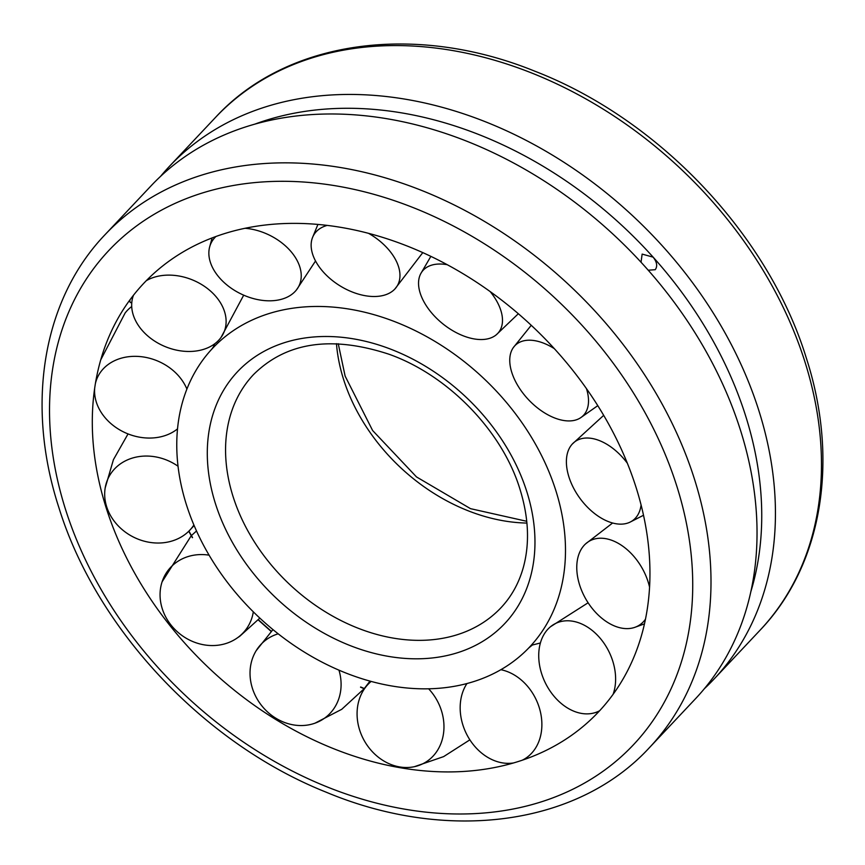 <?xml version="1.0" encoding="UTF-8"?>
<svg xmlns="http://www.w3.org/2000/svg" width="865" height="865" viewBox="0 0 865 865"><rect width="100%" height="100%" fill="white"/><g stroke="black" fill="none" stroke-linecap="round" stroke-linejoin="round"><path stroke-width="1.3" d="M555.687 490.098A217.807 163.993 -136.7 0 0 399.187 323.423A217.807 163.993 -136.7 0 0 211.687 349.265A217.807 163.993 -136.7 0 0 186.57 505.192A217.807 163.993 -136.7 0 0 432.1 688.691A217.807 163.993 -136.7 0 0 528.742 647.961A217.807 163.993 -136.7 0 0 555.687 490.098M214.315 344.086A244.59 184.159 -136.7 0 0 213.915 346.443M635.883 486.822A312.46 235.248 -136.7 0 0 340.053 227.236A312.46 235.248 -136.7 0 0 93.571 397.1A312.46 235.248 -136.7 0 0 106.373 508.469A312.46 235.248 -136.7 0 0 458.591 771.71A312.46 235.248 -136.7 0 0 488.033 768.715A312.46 235.248 -136.7 0 0 635.883 486.822M131.804 302.318A10.196 2.692 -64.9 0 1 130.561 302.577A10.196 2.692 -64.9 0 1 129.977 299.841M160.587 176.341A373.994 281.579 43.3 0 1 169.486 166.275A373.994 281.579 43.3 0 1 337.015 94.696A373.994 281.579 43.3 0 1 710.1 308.048A373.994 281.579 43.3 0 1 713.928 679.176A373.994 281.579 43.3 0 1 704.413 688.659M649.485 747.587L695.514 698.725A373.994 281.579 -136.7 0 0 691.697 327.586A373.994 281.579 -136.7 0 0 318.601 114.234A373.994 281.579 -136.7 0 0 151.072 185.824L105.043 234.685A373.994 281.579 -136.7 0 1 272.572 163.096A373.994 281.579 -136.7 0 1 694.163 478.183A373.994 281.579 -136.7 0 1 649.485 747.587C577.496 825.945 446.891 842.878 325.791 792.037C203.805 743.305 96.491 629.093 58.928 507.744C25.399 404.993 42.472 300.004 105.043 234.685M641.03 262.246L642.144 254.105L653.14 257.154A363.797 273.902 -136.7 0 0 335.274 108.525A363.797 273.902 -136.7 0 0 254.775 124.16M750.885 591.541A363.797 273.902 -136.7 0 0 653.14 257.154C656.968 262.073 657.67 266.247 655.248 269.685L648.231 270.226M428.629 688.799A48.883 41.585 60.7 0 1 443.95 728.168A48.883 41.585 60.7 0 1 414.421 766.682A48.883 41.585 60.7 0 1 399.219 766.855A48.883 41.585 60.7 0 1 357.094 712.392A48.883 41.585 60.7 0 1 368.122 684.258A48.883 41.585 60.7 0 1 371.139 681.415M338.961 670.148A48.883 43.196 51 0 1 336.474 704.251A48.883 43.196 51 0 1 314.979 723.183A48.883 43.196 51 0 1 275.567 718.037A48.883 43.196 51 0 1 254.645 653.432A48.883 43.196 51 0 1 256.181 650.675A48.883 43.196 51 0 1 278.195 633.818M253.315 611.825A48.883 43.326 37.8 0 1 237.237 637.959A48.883 43.326 37.8 0 1 235.767 638.943A48.883 43.326 37.8 0 1 171.162 625.233A48.883 43.326 37.8 0 1 162.09 581.842A48.883 43.326 37.8 0 1 176.633 562.163A48.883 43.326 37.8 0 1 209.103 555.168M193.89 524.968A48.883 41.953 27.2 0 1 189.111 530.905A48.883 41.953 27.2 0 1 165.885 542.42A48.883 41.953 27.2 0 1 106.687 506.814A48.883 41.953 27.2 0 1 105.195 487.86A48.883 41.953 27.2 0 1 138.508 456.666A48.883 41.953 27.2 0 1 178.039 466.246M95.409 383.498A48.883 39.347 22.3 0 1 147.839 357.829A48.883 39.347 22.3 0 1 186.894 389.077M177.52 428.889A48.883 39.347 22.3 0 1 136.551 436.565A48.883 39.347 22.3 0 1 94.674 388.288M213.709 344.519A48.883 39.347 22.3 0 1 213.677 346.789M100.74 359.872L125.09 313.054A48.883 39.347 22.3 0 1 131.707 306.534M146.336 280.66A48.883 36.027 22.5 0 1 202.756 285.234A48.883 36.027 22.5 0 1 221.04 337.415A48.883 36.027 22.5 0 1 155.04 341.351A48.883 36.027 22.5 0 1 132.031 300.609A48.883 36.027 22.5 0 1 133.459 295.279M245.065 228.284A48.883 32.643 26.1 0 1 292.381 253.261A48.883 32.643 26.1 0 1 296.5 289.861A48.883 32.643 26.1 0 1 217.71 275.643A48.883 32.643 26.1 0 1 209.546 247.336A48.883 32.643 26.1 0 1 215.915 236.513M368.566 233.345A48.883 29.864 31.8 0 1 398.981 268.237A48.883 29.864 31.8 0 1 394.851 289.029A48.883 29.864 31.8 0 1 349.503 290.845A48.883 29.864 31.8 0 1 312.124 252.45A48.883 29.864 31.8 0 1 312.416 237.821A48.883 29.864 31.8 0 1 327.197 225.397M490.152 291.559A48.883 28.253 38.9 0 1 501.43 327.197A48.883 28.253 38.9 0 1 496.337 334.744A48.883 28.253 38.9 0 1 444.686 325.272A48.883 28.253 38.9 0 1 419.601 276.378A48.883 28.253 38.9 0 1 420.725 273.729A48.883 28.253 38.9 0 1 447.27 264.712M586.459 388.623A48.883 28.123 46.4 0 1 580.383 417.903A48.883 28.123 46.4 0 1 579.442 418.465A48.883 28.123 46.4 0 1 528.126 399.273A48.883 28.123 46.4 0 1 513.378 347.525A48.883 28.123 46.4 0 1 518.838 342.67A48.883 28.123 46.4 0 1 554.292 348.617M641.084 504.976A48.883 29.497 53.6 0 1 629.85 522.233A48.883 29.497 53.6 0 1 617.556 523.963A48.883 29.497 53.6 0 1 574.944 490.596A48.883 29.497 53.6 0 1 572.241 444.102A48.883 29.497 53.6 0 1 590.19 438.198A48.883 29.497 53.6 0 1 627.341 463.218M645.474 619.21A48.883 32.102 59.7 0 1 634.542 627.439A48.883 32.102 59.7 0 1 608.236 622.789A48.883 32.102 59.7 0 1 579.096 583.226A48.883 32.102 59.7 0 1 585.616 543.858A48.883 32.102 59.7 0 1 619.524 544.063A48.883 32.102 59.7 0 1 649.561 587.151M599.64 710.738A48.883 35.433 63.7 0 1 593.271 713.149A48.883 35.433 63.7 0 1 553.319 695.384A48.883 35.433 63.7 0 1 550.551 626.703A48.883 35.433 63.7 0 1 601.024 639.267A48.883 35.433 63.7 0 1 613.101 694.325M513.55 762.941A48.883 38.817 64.6 0 1 463.683 727.368A48.883 38.817 64.6 0 1 466.959 683.534M500.867 669.705A48.883 38.817 64.6 0 1 538.365 704.975A48.883 38.817 64.6 0 1 522.222 760.227M597.726 712.046A48.883 38.817 64.6 0 1 597.315 713.203M336.463 343.643A169.994 127.988 -136.7 0 0 343.686 379.757A169.994 127.988 -136.7 0 0 526.926 523.066M233.215 497.018A169.994 127.988 -136.7 0 0 424.845 640.241A169.994 127.988 -136.7 0 0 500.997 607.706C511.626 596.407 519.13 582.751 523.52 566.726C529.845 542.993 528.634 517.054 519.876 488.909C502.122 430.867 448.027 375.107 388.969 354.228C331.36 335.361 286.207 342.14 253.531 374.567A169.994 127.988 -136.7 0 0 233.215 497.018M215.558 504.003A183.596 138.227 -136.7 0 0 422.52 658.687A183.596 138.227 -136.7 0 0 526.699 491.288A183.596 138.227 -136.7 0 0 319.736 336.615A183.596 138.227 -136.7 0 0 215.558 504.003M472.009 813.749A360.391 271.34 -136.7 0 0 676.506 485.168A360.391 271.34 -136.7 0 0 270.248 181.542A360.391 271.34 -136.7 0 0 65.751 510.134A360.391 271.34 -136.7 0 0 472.009 813.749M759.957 630.315A373.994 281.579 -136.7 0 0 804.634 360.91A373.994 281.579 -136.7 0 0 383.044 45.834A373.994 281.579 -136.7 0 0 215.515 117.413C286.672 40.017 415.049 22.447 534.97 71.254C658.633 119.089 768.109 234.469 806.072 357.256C839.601 460.007 822.529 564.996 759.957 630.315L713.928 679.176M211.687 349.265L214.715 345.038M338.247 343.708L345.124 376.091L372.61 430.5L416.498 476.929L470.517 508.663L526.753 521.292M532.786 644.685L528.742 647.961M215.515 117.413L169.486 166.275M368.122 684.258L370.955 681.361M364.446 688.81L360.554 687.188M469.879 739.835L443.626 756.615L414.421 766.682M256.181 650.675L272.962 629.601M271.145 631.428L258.213 619.913M369.982 681.101L364.316 688.529M364.176 688.702L341.751 709.3L314.979 723.183M259.835 618.097L239.746 636.272L235.767 638.943M192.387 537.695L188.743 531.261M196.517 530.969L191.403 535.565M191.251 535.716L162.09 581.842M189.111 530.905L194.128 525.542M128.042 433.916L113.423 459.683L105.195 487.86M221.04 337.415L243.703 295.16M132.821 296.1L132.031 300.609M296.5 289.861L315.53 260.981M212.12 237.929L209.546 247.336M394.851 289.029L422.79 252.612M317.92 224.424L312.416 237.821M496.337 334.744L518.34 313.725M430.867 256.364L420.725 273.729M513.378 347.525L531.251 325.294M597.791 405.653L580.383 417.903M572.241 444.102L603.684 415.351M643.517 515.259L629.85 522.233M585.616 543.858L612.625 523.001M644.479 623.86L634.542 627.439M550.551 626.703L588.113 602.775M598.645 711.798L593.271 713.149M532.126 645.085L540.398 642.976M188.905 531.11L192.571 537.576M258.365 619.762L271.296 631.277M360.651 686.994L364.565 688.637"/></g></svg>
